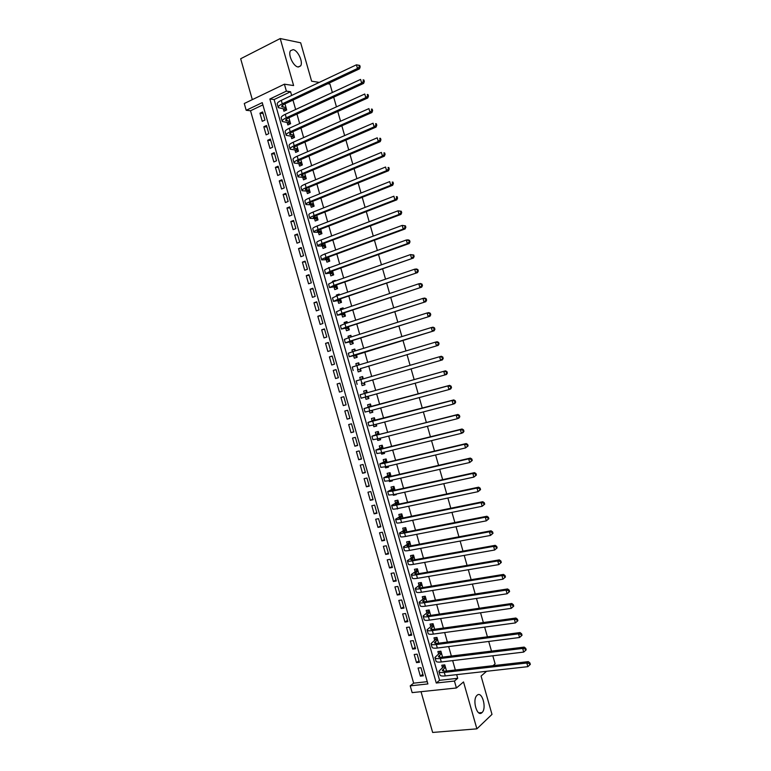 <?xml version="1.0" encoding="UTF-8"?>
<svg xmlns="http://www.w3.org/2000/svg" width="771" height="771" viewBox="0 0 771 771"><rect width="100%" height="100%" fill="white"/><g stroke="black" fill="none" stroke-linecap="round" stroke-linejoin="round"><path stroke-width="1.16" d="M298.069 66.971C293.337 66.537 287.66 54.307 290.542 50.684L293.134 49.643C297.924 50.24 303.446 62.345 300.584 65.93L298.069 66.971M482 712.597C477.172 717.695 471.919 699.74 476.97 695.403L477.076 695.307C481.952 690.43 487.06 708.25 482.029 712.568L482 712.597M246.2 110.292L244.272 103.516L284.393 84.184L286.378 91.132L269.85 99.016L436.261 683.019L454.447 681.044L456.422 687.983L412.148 692.618L410.22 685.853L427.895 683.935L262.246 102.639L246.2 110.292L250.527 110.764L413.642 683.164L410.22 685.853M319.252 82.401L311.619 81.196L300.68 42.81L280.21 38.55L240.668 58.75L252.319 99.642M421.033 691.683L432.647 732.45L476.883 728.846L463.516 681.94L456.422 687.983M486.578 671.29L481.075 676.061L491.994 714.38L476.883 728.846M283.256 108.836L283.94 111.236L286.687 109.954L284.942 103.854M287.159 122.56L287.843 124.96L290.6 123.697L288.913 117.78M291.072 136.284L291.756 138.684L294.522 137.45L292.884 131.706M294.985 149.998L295.669 152.407L298.435 151.193L296.854 145.642M298.888 163.722L299.572 166.122L302.348 164.936L300.825 159.568M302.801 177.446L303.485 179.845L306.27 178.679L304.786 173.494M306.713 191.169L307.398 193.569L310.183 192.422L308.757 187.42M310.617 204.884L311.301 207.283L314.096 206.165L312.727 201.347M314.529 218.607L315.214 221.007L318.018 219.908L316.688 215.273M318.442 232.322L319.127 234.721L321.931 233.652L320.659 229.189M322.345 246.045L323.03 248.445L325.844 247.395L324.63 243.116M326.258 259.76L326.943 262.159L329.757 261.138L328.591 257.042M327.453 253.042L324.639 254.083M330.161 273.483L330.846 275.883L333.67 274.871L332.561 270.968M331.434 267.017L328.61 268.038M334.074 287.197L334.759 289.597L337.592 288.614L336.522 284.885M335.414 280.991L335.24 280.374L332.407 281.367L332.59 281.993M337.977 300.912L338.662 303.311L341.505 302.357L340.493 298.811M339.404 294.965L339.153 294.108L336.32 295.081L336.561 295.939M341.89 314.626L342.575 317.026L345.418 316.091L344.464 312.727M343.384 308.949L343.066 307.851L340.223 308.795L340.541 309.894M345.793 328.34L346.478 330.74L349.33 329.834L348.425 326.653M347.364 322.924L346.979 321.584L344.136 322.519L344.512 323.849M349.706 342.054L350.391 344.464L353.243 343.567L352.395 340.57M351.345 336.898L350.901 335.327L348.039 336.233L348.492 337.804M353.61 355.778L354.294 358.178L357.156 357.301L356.356 354.487M355.325 350.872L354.814 349.061L351.952 349.947L352.463 351.749M357.522 369.482L358.207 371.882L361.079 371.044L360.327 368.413M359.305 364.847L358.727 362.804L355.855 363.661L356.443 365.705M361.426 383.197L362.11 385.596L364.991 384.777L364.288 382.329M363.286 378.821L362.64 376.537L359.768 377.376L360.414 379.65M365.387 397.084L366.013 399.311L368.904 398.511L368.268 396.284M367.266 392.767L366.553 390.271L363.671 391.09L364.355 393.489M369.357 411.039L369.926 413.025L372.817 412.244L372.248 410.259M371.227 406.683L370.465 404.004L367.584 404.794L368.259 407.194M373.328 424.985L373.829 426.739L376.73 425.987L376.229 424.233M375.198 420.6L374.378 417.747L371.487 418.508L372.171 420.908M377.308 438.93L377.732 440.443L380.643 439.721L380.209 438.198M379.159 434.516L378.291 431.481L375.39 432.223L376.075 434.622M381.279 452.876L381.645 454.158L384.556 453.454L384.189 452.172M383.12 448.433L382.204 445.214L379.303 445.927L379.987 448.327M385.249 466.831L385.548 467.872L388.468 467.187L388.17 466.137M387.09 462.349L386.117 458.947L383.206 459.641L383.891 462.041M389.23 480.776L389.451 481.576L392.381 480.911L392.15 480.111M391.051 476.266L390.03 472.681L387.109 473.355L387.794 475.755M393.2 494.722L393.364 495.29L396.294 494.645L396.13 494.076M395.022 490.173L393.942 486.405L391.022 487.06L391.697 489.46M397.171 508.667L400.11 508.05M398.983 504.089L397.855 500.138L394.925 500.774L395.61 503.164M401.142 522.613L404.091 522.015M402.944 518.006L401.768 513.872L398.829 514.479L399.513 516.878M406.915 531.913L405.681 527.605L402.732 528.183L403.416 530.583M410.876 545.829L409.594 541.329L406.645 541.888L407.329 544.287M414.837 559.736L413.507 555.062L410.548 555.602L411.232 558.002M418.798 573.653L417.419 568.786L414.451 569.306L415.135 571.706M422.768 587.56L421.323 582.519L418.354 583.011L419.038 585.411M426.729 601.467L425.235 596.243L422.257 596.715L422.942 599.115M430.69 615.383L429.148 609.977L426.17 610.42L426.845 612.82M434.651 629.29L433.061 623.7L430.073 624.125L430.758 626.524M438.612 643.197L436.974 637.424L433.977 637.829L434.661 640.229M442.583 657.104L440.887 651.148L437.88 651.534L438.564 653.924M422.845 674.211L420.368 676.148L418.065 668.033L420.995 667.686L423.308 675.82L420.368 676.148M419.01 660.737L416.523 662.626L414.21 654.512L417.13 654.145L419.443 662.27L416.523 662.626M415.174 647.274L412.668 649.105L410.355 640.99L413.275 640.605L415.588 648.729L412.668 649.105M411.338 633.801L408.813 635.583L406.5 627.469L409.411 627.054L411.733 635.179L408.813 635.583M407.502 620.337L404.958 622.062L402.645 613.947L405.556 613.504L407.869 621.638L404.958 622.062M403.657 606.864L401.103 608.531L398.79 600.416L401.691 599.963L404.004 608.088L401.103 608.531M399.821 593.4L397.248 595.01L394.935 586.895L397.836 586.413L400.149 594.547L397.248 595.01M395.986 579.927L393.393 581.488L391.08 573.373L393.971 572.863L396.284 580.997L393.393 581.488M392.14 566.454L389.538 567.957L387.235 559.842L390.107 559.322L392.429 567.446L389.538 567.957M388.305 552.98L385.693 554.436L383.38 546.321L386.252 545.772L388.565 553.896L385.693 554.436M384.469 539.507L381.838 540.905L379.525 532.79L382.387 532.221L384.71 540.346L381.838 540.905M380.623 526.034L377.983 527.383L375.67 519.259L378.532 518.671L380.845 526.805L377.983 527.383M376.788 512.561L374.128 513.852L371.815 505.737L374.667 505.121L376.98 513.255L374.128 513.852M372.952 499.088L370.273 500.321L367.96 492.206L370.803 491.57L373.125 499.704L370.273 500.321M369.107 485.614L366.418 486.79L364.105 478.675L366.948 478.02L369.261 486.154L366.418 486.79M365.271 472.141L362.563 473.269L360.25 465.144L363.083 464.47L365.396 472.594L362.563 473.269M361.426 458.668L358.708 459.738L356.395 451.613L359.219 450.91L361.541 459.044L358.708 459.738M357.59 445.195L354.853 446.207L352.53 438.082L355.364 437.359L357.677 445.493L354.853 446.207M353.754 431.712L350.988 432.676L348.675 424.551L351.499 423.809L353.812 431.943L350.988 432.676M349.909 418.239L347.133 419.145L344.82 411.02L347.634 410.259L349.947 418.383L347.133 419.145M346.073 404.765L343.278 405.613L340.965 397.489L343.77 396.699L346.092 404.833L343.278 405.613M339.924 383.197L337.11 383.958L339.423 392.082L342.228 391.282L339.905 383.148L337.11 383.958M336.089 369.723L333.255 370.427L335.568 378.542L338.363 377.723L336.05 369.588L333.255 370.427M332.243 356.241L329.4 356.896L331.713 365.011L334.498 364.163L332.185 356.029L329.4 356.896M328.398 342.758L325.545 343.355L327.858 351.48L330.643 350.612L328.321 342.478L325.545 343.355M324.562 329.284L321.68 329.824L323.993 337.939L326.779 337.052L324.456 328.918L321.68 329.824M320.717 315.802L317.825 316.283L320.138 324.408L322.914 323.492L320.591 315.358L317.825 316.283M316.881 302.319L313.97 302.752L316.283 310.877L319.049 309.942L316.727 301.808L313.97 302.752M313.036 288.836L310.115 289.212L312.428 297.336L315.185 296.382L312.872 288.248L310.115 289.212M309.19 275.353L306.251 275.681L308.573 283.805L311.32 282.822L309.007 274.688L306.251 275.681M305.355 261.87L302.396 262.14L304.709 270.264L307.456 269.262L305.143 261.128L302.396 262.14M301.509 248.387L298.541 248.599L300.854 256.724L303.591 255.702L301.278 247.568L298.541 248.599M297.664 234.904L294.686 235.068L296.999 243.183L299.726 242.142L297.413 234.008L294.686 235.068M293.828 221.422L290.821 221.528L293.134 229.652L295.862 228.582L293.549 220.448L290.821 221.528M289.983 207.939L286.966 207.987L289.279 216.111L292.007 215.022L289.684 206.879L286.966 207.987M286.137 194.446L283.111 194.446L285.424 202.571L288.142 201.462L285.819 193.319L283.111 194.446M282.302 180.963L279.247 180.906L281.56 189.03L284.277 187.893L281.955 179.759L279.247 180.906M278.456 167.48L275.392 167.365L277.705 175.489L280.403 174.333L278.09 166.199L275.392 167.365M274.611 153.988L271.527 153.824L273.85 161.949L276.538 160.773L274.225 152.629L271.527 153.824M270.766 140.505L267.672 140.283L269.985 148.408L272.674 147.203L270.361 139.069L267.672 140.283M266.92 127.013L263.817 126.743L266.13 134.867L268.809 133.643L266.496 125.5L263.817 126.743M413.642 683.164L427.25 681.67M262.892 104.875L250.527 110.764M264.945 120.074L262.632 111.94L259.952 113.192L262.265 121.317L264.945 120.074M291.64 95.459L290.58 91.72L274.1 99.546L439.576 680.311L457.704 678.316L456.654 674.644M455.333 669.999L452.654 660.612M451.353 656.025L448.664 646.58M447.373 642.05L444.665 632.548M443.392 628.076L440.665 618.515M439.412 614.101L436.665 604.483M435.422 600.127L432.666 590.451M431.442 586.143L428.676 576.419M427.462 572.169L424.676 562.387M423.481 558.194L420.677 548.354M419.491 544.21L416.677 534.322M415.511 530.236L412.678 520.28M411.531 516.252L408.678 506.248M407.551 502.268L404.679 492.216M403.561 488.294L400.679 478.174M399.58 474.31L396.68 464.142M395.6 460.326L392.68 450.1M391.61 446.342L388.68 436.058M387.63 432.358L384.681 422.026M383.64 418.374L380.681 407.984M379.66 404.389L376.682 393.942M375.679 390.405L372.692 379.92M371.68 376.393L368.702 365.926M367.68 362.351L364.722 351.942M363.681 348.309L360.732 337.958M359.681 334.267L356.751 323.965M355.682 320.225L352.761 309.981M351.682 306.183L348.781 295.987M347.682 292.132L344.791 282.003M343.673 278.09L340.801 268.009M339.674 264.048L336.821 254.025M335.674 249.997L332.831 240.032M331.675 235.955L328.851 226.038M327.665 221.903L324.861 212.044M323.666 207.862L320.871 198.051M319.666 193.81L316.891 184.057M315.657 179.759L312.901 170.063M311.657 165.707L308.911 156.07M307.658 151.665L304.921 142.076M303.649 137.614L300.941 128.082M299.649 123.562L296.951 114.079M295.65 109.511L292.961 100.085M446.544 671.011L444.79 664.872L441.783 665.228L442.467 667.628M327.752 83.75L329.969 84.097L332.368 92.501M333.698 97.175L336.455 106.861M337.775 111.477L340.551 121.22M341.842 125.789L344.637 135.58M345.919 140.091L348.733 149.94M349.995 154.393L352.819 164.3M354.072 168.695L356.906 178.66M358.149 182.997L361.001 193.02M362.216 197.309L365.088 207.38M366.292 211.611L369.184 221.74M370.369 225.903L373.27 236.099M374.436 240.205L377.356 250.45M378.513 254.507L381.443 264.81M382.589 268.809L385.539 279.169M386.656 283.111L389.625 293.52M390.733 297.404L393.711 307.88M394.8 311.706L397.807 322.23M398.877 325.998L401.893 336.58M402.954 340.3L405.98 350.93M407.021 354.593L410.066 365.29M411.097 368.885L414.152 379.611M415.174 383.226L418.219 393.904M419.27 397.576L422.296 408.196M423.356 411.926L426.363 422.489M427.442 426.276L430.43 436.781M431.529 440.626L434.507 451.074M435.615 454.977L438.574 465.366M439.701 469.317L442.65 479.658M443.788 483.668L446.717 493.951M447.874 498.018L450.784 508.243M451.96 512.358L454.861 522.526M456.046 526.709L458.928 536.818M460.133 541.049L462.995 551.111M464.219 555.399L467.072 565.394M468.305 569.74L471.139 579.686M472.392 584.081L475.206 593.969M476.478 598.421L479.273 608.252M480.564 612.772L483.35 622.534M484.651 627.112L487.417 636.827M488.727 641.453L491.484 651.11M492.814 655.793L495.117 663.86L493.026 665.681M284.393 84.184L293.606 85.552L280.21 38.55M290.58 91.72L286.378 91.132M457.704 678.316L454.447 681.044M439.576 680.311L436.261 683.019M274.1 99.546L269.85 99.016M263.084 113.53L259.952 113.192M398.501 508.388L397.267 508.995M395.774 494.163L393.364 495.29M392.217 480.352L389.451 481.576M388.333 466.696L385.548 467.872M384.44 453.049L381.645 454.158M380.546 439.393L377.732 440.443M376.662 425.746L373.829 426.739M372.769 412.09L369.926 413.025M368.875 398.443L366.013 399.311M362.659 376.595L359.768 377.376M358.766 362.939L355.855 363.661M354.872 349.282L351.952 349.947M350.988 335.626L348.039 336.233M347.095 321.97L344.136 322.519M343.201 308.313L340.223 308.795M339.307 294.657L336.32 295.081M335.395 281.001L332.407 281.367M330.142 267.479L328.504 267.653M325.16 253.881L324.591 253.929M445.474 667.281L442.352 670.307C442.448 671.049 443.653 671.31 445.956 671.078L528.318 661.634L529.918 662.944L529.32 663.494L529.735 664.949L530.332 664.4L529.918 662.944M529.735 664.949L527.856 666.664L526.815 663.021L444.289 672.428C440.839 672.775 439.036 672.379 438.892 671.262L443.132 667.098L444.125 664.959M527.856 666.664L445.281 675.916C441.822 676.254 440.019 675.849 439.875 674.721L439.007 671.686M529.32 663.494L526.815 663.021L528.318 661.634M445.349 666.838L443.132 667.098M441.571 653.557L438.41 656.487C438.497 657.191 439.692 657.422 441.995 657.181L524.174 647.1L525.774 648.382L525.167 648.912L525.581 650.377L526.188 649.837L525.774 648.382M526.188 649.837L523.702 652.083L522.661 648.44L440.318 658.492C436.868 658.858 435.085 658.511 434.95 657.441L439.229 653.413L440.27 651.225M525.581 650.377L523.702 652.083L441.311 661.971C437.861 662.337 436.068 661.981 435.933 660.901L435.066 657.846M525.167 648.912L522.661 648.44L524.174 647.1M441.446 653.133L439.229 653.413M437.658 639.824L434.468 642.657C434.555 643.342 435.74 643.544 438.034 643.274L520.039 632.557L521.62 633.82L521.013 634.34L521.427 635.796L522.044 635.275L521.62 633.82M522.044 635.275L519.548 637.501L518.517 633.858L436.338 644.546C432.907 644.942 431.134 644.643 431.018 643.621L435.326 639.728L436.415 637.501M521.427 635.796L519.548 637.501L437.34 648.035C433.9 648.421 432.117 648.103 432.001 647.081L431.124 643.997M521.013 634.34L518.517 633.858L520.039 632.557M437.543 639.429L435.326 639.728M433.745 626.1L430.536 628.837C430.603 629.483 431.779 629.656 434.073 629.367L515.895 618.024L517.476 619.258L516.869 619.759L517.283 621.214L517.89 620.713L517.476 619.258M517.89 620.713L515.394 622.929L514.363 619.277L432.367 630.601C428.946 631.035 427.173 630.765 427.076 629.801L431.432 626.042L432.56 623.768M517.283 621.214L515.394 622.929L433.36 634.09C429.929 634.514 428.165 634.234 428.059 633.261L427.173 630.158M516.869 619.759L514.363 619.277L515.895 618.024M433.639 625.724L431.432 626.042M429.832 612.376L426.594 615.017C426.652 615.624 427.828 615.769 430.112 615.47L511.761 603.491L513.332 604.695L512.715 605.177L513.129 606.632L513.746 606.151L513.332 604.695M513.746 606.151L511.25 608.348L510.209 604.695L428.397 616.655C424.975 617.118 423.221 616.887 423.134 615.981L427.529 612.347L428.705 610.034M513.129 606.632L511.25 608.348L429.389 620.144C425.968 620.597 424.214 620.356 424.117 619.441L423.231 616.318M512.715 605.177L510.209 604.695L511.761 603.491M429.736 612.02L427.529 612.347M425.92 598.653L422.653 601.197C422.71 601.765 423.867 601.891 426.151 601.563L507.617 588.948L509.178 590.123L508.561 590.596L508.976 592.051L509.592 591.588L509.178 590.123M509.592 591.588L507.096 593.766L506.055 590.123L424.426 602.71C421.014 603.201 419.27 603.018 419.202 602.161L423.626 598.662L424.86 596.301M508.976 592.051L507.096 593.766L425.419 606.199C422.007 606.681 420.262 606.488 420.185 605.611L419.289 602.479M508.561 590.596L506.055 590.123L507.617 588.948M425.833 598.315L423.626 598.662M422.016 584.919L418.72 587.367C418.759 587.907 419.916 588.003 422.19 587.656L503.482 574.414L505.034 575.561L504.407 576.014L504.822 577.469L505.448 577.016L505.034 575.561M505.448 577.016L502.943 579.185L501.902 575.542L420.455 588.765C417.044 589.285 415.318 589.14 415.261 588.34L419.732 584.967L421.014 582.568M504.822 577.469L502.943 579.185L421.448 592.253C418.036 592.764 416.301 592.61 416.244 591.791L415.347 588.63M504.407 576.014L501.902 575.542L503.482 574.414M421.92 584.611L419.732 584.967M418.104 571.195L414.779 573.547C414.808 574.048 415.954 574.116 418.229 573.749L499.338 559.871L500.89 560.999L500.254 561.433L500.668 562.888L501.304 562.454L500.89 560.999M501.304 562.454L498.789 564.603L497.748 560.96L416.475 574.819C413.083 575.368 411.367 575.262 411.319 574.511L415.829 571.282L417.169 568.834M500.668 562.888L498.789 564.603L417.468 578.308C414.075 578.848 412.35 578.732 412.302 577.971L411.396 574.79M500.254 561.433L497.748 560.96L499.338 559.871M418.017 570.906L415.829 571.282M414.191 557.462L410.837 559.717L414.268 559.842L495.194 545.338L496.736 546.437L496.1 546.851L496.514 548.306L497.15 547.892L496.736 546.437M497.15 547.892L494.635 550.022L493.594 546.369L412.504 560.874C409.112 561.452 407.406 561.384 407.387 560.69L411.926 557.587L413.323 555.091M496.514 548.306L494.635 550.022L413.497 564.362C410.105 564.931 408.399 564.854 408.37 564.141L407.454 560.941M496.1 546.851L493.594 546.369L495.194 545.338M414.114 557.192L411.926 557.587M410.278 543.738L406.895 545.897L410.297 545.935L491.06 530.795L492.592 531.865L491.946 532.269L492.361 533.725L493.006 533.32L492.592 531.865M493.006 533.32L490.481 535.44L489.44 531.788L408.534 546.928C405.151 547.535 403.455 547.516 403.445 546.861L408.023 543.902L409.488 541.348M492.361 533.725L490.481 535.44L409.526 550.417C406.144 551.014 404.447 550.986 404.428 550.321L403.512 547.102M491.946 532.269L489.44 531.788L491.06 530.795M410.211 543.488L408.023 543.902M406.365 530.005L402.963 532.067L406.336 532.029L486.915 516.252L488.438 517.302L487.792 517.678L488.207 519.143L488.853 518.758L488.438 517.302M488.853 518.758L486.328 520.849L485.287 517.206L404.553 532.983C401.19 533.619 399.503 533.638 399.503 533.04L404.129 530.207L405.652 527.605M488.207 519.143L486.328 520.849L405.546 536.471C402.173 537.098 400.486 537.108 400.486 536.5L399.561 533.253M487.792 517.678L485.287 517.206L486.915 516.252M406.298 529.783L404.129 530.207M402.452 516.271L399.021 518.237L402.375 518.122L482.771 501.709L484.294 502.731L483.639 503.097L484.053 504.552L484.708 504.186L484.294 502.731M484.708 504.186L482.174 506.268L481.133 502.625L400.583 519.037C397.219 519.693 395.542 519.76 395.562 519.211L400.226 516.512L401.787 513.929M484.053 504.552L482.174 506.268L401.575 522.526C398.212 523.181 396.535 523.23 396.554 522.671L395.619 519.403M483.639 503.097L481.133 502.625L482.771 501.709M402.395 516.069L400.226 516.512M398.54 502.547L395.08 504.417L398.414 504.215L478.627 487.176L480.14 488.159L479.485 488.515L479.899 489.97L480.555 489.624L480.14 488.159M480.555 489.624L478.02 491.686L476.979 488.033L396.612 505.092C393.258 505.776 391.591 505.882 391.629 505.39L396.323 502.827L397.894 500.273M479.899 489.97L478.02 491.686L397.605 508.571C394.241 509.255 392.584 509.352 392.612 508.841L391.678 505.564M479.485 488.515L476.979 488.033L478.627 487.176M398.491 502.364L396.323 502.827M394.627 488.814L391.138 490.587L394.453 490.298L474.493 472.633L475.996 473.596L475.331 473.924L475.746 475.379L476.411 475.052L475.996 473.596M476.411 475.052L473.866 477.095L472.825 473.452L392.632 491.137L387.688 491.561L392.42 489.132L394.01 486.626M475.746 475.379L473.866 477.095L393.624 494.625L388.671 495.021L387.726 491.715M475.331 473.924L472.825 473.452L474.493 472.633M394.579 488.65L392.42 489.132M390.714 475.081L387.206 476.757L390.483 476.391L470.349 458.09L471.842 459.024L471.177 459.343L471.592 460.798L472.257 460.48L471.842 459.024M472.257 460.48L469.712 462.513L468.672 458.87L388.661 477.191L383.746 477.731L388.517 475.437L390.116 472.98M471.592 460.798L469.712 462.513L389.654 480.68L384.729 481.191L383.785 477.866M471.177 459.343L468.672 458.87L470.349 458.09M390.675 474.936L388.517 475.437M386.801 461.347L383.264 462.928L386.522 462.484L466.204 443.547L467.698 444.453L467.024 444.751L467.438 446.207L468.113 445.908L467.698 444.453M468.113 445.908L465.559 447.922L464.518 444.279L384.681 463.236L379.804 463.911L384.623 461.742L386.232 459.323M467.438 446.207L465.559 447.922L385.683 466.725L380.787 467.361L379.833 464.017M467.024 444.751L464.518 444.279L466.204 443.547M386.772 461.231L384.623 461.742M382.888 447.614L379.322 449.098L382.561 448.568L462.06 428.994L463.544 429.881L462.87 430.16L463.284 431.625L463.959 431.346L463.544 429.881M463.959 431.346L463.101 432.637L461.405 433.341L460.364 429.688L380.71 449.291L375.863 450.081L380.72 448.047L382.339 445.677M463.284 431.625L461.405 433.341L381.703 452.779L376.855 453.531L375.891 450.168M462.87 430.16L460.364 429.688L462.06 428.994M382.859 447.517L380.72 448.047M378.975 433.88L375.381 435.268L378.6 434.661L457.926 414.451L459.4 415.318L458.716 415.579L459.13 417.034L459.815 416.774L459.4 415.318M459.815 416.774L458.957 418.094L457.251 418.749L456.21 415.106L371.93 436.251L376.817 434.352L378.445 432.02M380.315 438.583L379.602 438.352M459.13 417.034L457.251 418.749L377.732 438.824L372.913 439.701L371.95 436.319M458.716 415.579L456.21 415.106L457.926 414.451M378.956 433.803L376.817 434.352M375.063 420.147L453.782 399.908L455.247 400.747L454.562 400.987L454.977 402.443L455.661 402.202L455.247 400.747M455.661 402.202L454.813 403.541L453.097 404.158L452.057 400.515L367.989 422.421L372.913 420.658L374.561 418.374M376.431 424.927L375.169 424.503M454.977 402.443L453.097 404.158L373.752 424.879L368.972 425.881L367.998 422.469M454.562 400.987L452.057 400.515L453.782 399.908M375.053 420.089L372.913 420.658M371.15 406.413L449.638 385.365L451.093 386.175L450.399 386.396L450.823 387.852L451.507 387.63L451.093 386.175M451.507 387.63L450.669 388.998L448.944 389.577L447.903 385.924L364.047 408.591L369.01 406.963L370.668 404.717M372.538 411.271L370.764 410.654M450.823 387.852L448.944 389.577L369.781 410.924L365.03 412.051L364.057 408.62M450.399 386.396L447.903 385.924L449.638 385.365M371.14 406.375L369.01 406.963M447.363 373.058L446.525 374.455L444.78 374.985L443.749 371.333L360.105 394.762L445.493 370.812L446.949 371.593L446.245 371.805L446.66 373.27L447.363 373.058L446.949 371.593M365.107 393.258L366.774 391.061M368.644 397.624L366.408 396.805M446.66 373.27L444.78 374.985L361.088 398.212L360.105 394.771M446.245 371.805L443.749 371.333L445.493 370.812M364.307 382.377L442.39 359.903L364.307 382.377M361.348 379.38L362.89 377.414M364.76 383.968L362.177 382.994M442.506 358.679L443.209 358.476L442.795 357.021L442.091 357.214L442.506 358.679L440.626 360.394L439.595 356.742L356.163 380.932L357.146 384.382M442.091 357.214L439.595 356.742L441.349 356.269L442.795 357.021M443.209 358.476L442.39 359.903M360.385 368.634L438.246 345.36L360.394 368.663M357.744 365.309L358.997 363.758M360.867 370.311L358.274 369.29M438.352 344.088L439.056 343.905L438.641 342.449L437.938 342.623L438.352 344.088L436.473 345.803L435.432 342.151L356.857 365.579L352.222 367.092L353.205 370.533M437.938 342.623L435.432 342.151L437.205 341.717L438.641 342.449M439.056 343.905L438.246 345.36M356.472 354.901L434.102 330.807L353.879 355.113L349.263 356.722L356.491 354.949M354.178 351.229L355.103 350.101M356.973 356.655L354.371 355.595M434.198 329.487L434.911 329.333L434.497 327.877L433.784 328.032L434.198 329.487L432.319 331.212L431.278 327.559L352.887 351.624L348.28 353.263L349.253 356.674M433.784 328.032L431.278 327.559L433.061 327.174L434.497 327.877M434.911 329.333L434.102 330.807M352.559 341.168L348.781 341.9L351.836 340.743L429.958 316.264L349.899 341.158L345.321 342.893L352.578 341.235M350.641 337.12L351.219 336.445M353.089 342.999L350.468 341.89M430.045 314.896L430.758 314.761L430.343 313.296L429.63 313.44L430.045 314.896L428.165 316.621L427.124 312.968L348.906 337.669L344.338 339.433L345.302 342.825M429.63 313.44L427.124 312.968L428.917 312.621L430.343 313.296M430.758 314.761L429.958 316.264M348.646 327.424L344.839 328.07L347.875 326.827L425.814 301.712L345.928 327.203L341.38 329.053L348.675 327.521M349.196 329.342L346.565 328.195M425.881 300.305L426.604 300.179L426.19 298.724L425.467 298.849L425.881 300.305L424.002 302.03L422.971 298.377L344.926 323.714L340.397 325.593L341.36 328.966M425.467 298.849L422.971 298.377L424.773 298.069L426.19 298.724M426.604 300.179L425.814 301.712M344.733 313.691L340.898 314.231L343.905 312.91L421.67 287.159L341.948 313.248L337.438 315.223L344.762 313.797M345.302 315.686L342.661 314.491M421.727 285.713L422.46 285.607L422.036 284.152L421.313 284.248L421.727 285.713L419.848 287.429L418.807 283.786L340.955 309.759L336.455 311.763L337.409 315.117M421.313 284.248L418.807 283.786L420.629 283.526L422.036 284.152M422.46 285.607L421.67 287.159M340.821 299.948L336.956 300.401L339.944 298.994L417.525 272.606L337.968 299.293L333.496 301.384L340.859 300.083M341.408 302.03L338.758 300.796M417.574 271.122L418.306 271.026L417.892 269.571L417.159 269.657L417.574 271.122L415.694 272.838L414.653 269.195L336.975 295.804L332.513 297.934L333.467 301.259M417.159 269.657L414.653 269.195L416.485 268.973L417.892 269.571M418.306 271.026L417.525 272.606M336.908 286.214L333.014 286.561L335.973 285.077L413.381 258.063L333.997 285.328L329.554 287.554L336.946 286.369M337.525 288.373L334.855 287.091M413.42 256.521L414.152 256.454L413.738 254.989L412.996 255.066L413.42 256.521L411.541 258.246L410.5 254.594L333.005 281.839L328.571 284.094L329.516 287.41M412.996 255.066L410.5 254.594L413.738 254.989M414.152 256.454L413.381 258.063M332.985 272.471L329.072 272.722L332.012 271.161L409.237 243.511L407.377 243.646L330.017 271.373L325.613 273.715L333.043 272.645M333.631 274.717L330.952 273.387M409.256 241.93L409.999 241.872L409.584 240.417L408.842 240.465L409.256 241.93L407.377 243.646L406.346 240.003L329.024 267.884C325.805 269.069 324.34 269.86 324.63 270.264L325.564 273.551M408.842 240.465L406.346 240.003L408.196 239.868L409.584 240.417M409.999 241.872L409.237 243.511M329.072 258.728L325.121 258.892L328.051 257.244L405.093 228.958L403.223 229.054L326.037 257.418C322.827 258.622 321.372 259.441 321.671 259.885L327.049 259.692L329.13 258.931M329.737 261.061L327.049 259.692M405.103 227.329L405.845 227.291L405.43 225.836L404.688 225.874L405.103 227.329L403.223 229.054L402.183 225.402L325.044 253.929C321.844 255.143 320.389 255.972 320.688 256.425L321.623 259.692M404.688 225.874L402.183 225.402L405.43 225.836M405.845 227.291L405.093 228.958M325.16 244.985L321.179 245.053L324.08 243.318L400.949 214.405L399.07 214.454L322.066 243.463C318.866 244.696 317.421 245.554 317.729 246.045L323.145 245.988L325.217 245.207M325.834 247.395L323.145 245.988M400.949 212.738L401.701 212.709L401.277 211.254L400.525 211.273L400.949 212.738L399.07 214.454L398.029 210.811L321.073 239.964C317.874 241.207 316.428 242.084 316.746 242.586L317.671 245.833M400.525 211.273L398.029 210.811L401.277 211.254M401.701 212.709L400.949 214.405M321.247 231.252L317.238 231.213L320.119 229.401L396.805 199.843L394.906 199.862L318.086 229.498C314.896 230.76 313.46 231.666 313.787 232.206L319.242 232.283L321.314 231.493M321.844 233.68L319.242 232.283M396.786 198.137L397.547 198.137L397.132 196.672L396.371 196.672L396.786 198.137L394.906 199.862L393.875 196.21L317.093 226.009C313.903 227.281 312.467 228.197 312.804 228.746L313.72 231.984M396.371 196.672L397.132 196.672M397.547 198.137L396.805 199.843M317.324 217.509L313.296 217.374L316.149 215.485L392.661 185.291L390.752 185.262L314.105 215.543C310.925 216.834 309.499 217.779 309.846 218.376L315.339 218.579L317.401 217.769M317.864 219.966L315.339 218.579M392.632 183.537L393.393 183.556L392.979 182.091L392.217 182.081L392.632 183.537L390.752 185.262L389.712 181.609L313.113 212.054C309.932 213.345 308.516 214.299 308.863 214.916L309.778 218.126M392.217 182.081L392.979 182.091M393.393 183.556L392.661 185.291M313.411 203.766L309.354 203.534C309.113 203.101 310.058 202.445 312.178 201.559L388.517 170.738L386.599 170.661L310.135 201.578C306.954 202.898 305.547 203.881 305.904 204.537L311.436 204.874L313.498 204.045M313.884 206.252L311.436 204.874M388.468 168.936L389.239 168.974L388.825 167.509L388.054 167.48L388.468 168.936L386.599 170.661L385.558 167.018L309.142 198.089C305.962 199.419 304.555 200.412 304.921 201.077L305.827 204.267M388.054 167.48L388.825 167.509M389.239 168.974L388.517 170.738M309.499 190.023L305.412 189.695C305.162 189.223 306.097 188.538 308.217 187.642L384.363 156.185L382.435 156.07L306.154 187.623C302.984 188.972 301.586 189.994 301.962 190.697L307.523 191.169L309.585 190.321M309.903 192.538L307.523 191.169M384.315 154.345L385.086 154.393L384.671 152.928L383.9 152.88L384.315 154.345L382.435 156.07L381.394 152.417L305.162 184.124C301.991 185.483 300.594 186.524 300.979 187.237L301.875 190.408M383.9 152.88L384.671 152.928M385.086 154.393L384.363 156.185M305.586 176.28L301.471 175.855C301.21 175.354 302.136 174.641 304.246 173.716L380.219 141.623L378.282 141.469L302.174 173.658C299.013 175.036 297.625 176.106 298.02 176.858L303.62 177.465L305.673 176.607M305.923 178.824L303.62 177.465M380.161 139.744L380.932 139.811L380.517 138.346L379.737 138.279L380.161 139.744L378.282 141.469L377.241 137.816L301.182 170.169C298.02 171.557 296.642 172.627 297.028 173.398L297.924 176.549M379.737 138.279L380.517 138.346M380.932 139.811L380.219 141.623M301.663 162.527L297.519 162.016C297.259 161.476 298.175 160.734 300.285 159.799L376.075 127.07L374.118 126.868L298.194 159.693C295.042 161.1 293.674 162.209 294.079 163.018L299.717 163.76L301.769 162.883M301.953 165.11L299.717 163.76M375.997 125.143L376.778 125.22L376.364 123.765L375.583 123.678L375.997 125.143L374.118 126.868L373.077 123.215L297.201 156.205C294.05 157.621 292.681 158.739 293.086 159.558L293.982 162.691M375.583 123.678L376.364 123.765M376.778 125.22L376.075 127.07M297.751 148.784L293.578 148.177C293.298 147.598 294.214 146.837 296.315 145.873L371.93 112.518L369.964 112.267L294.223 145.729C291.072 147.174 289.713 148.321 290.127 149.179L295.813 150.056L297.857 149.16M297.982 151.386L295.813 150.056M371.844 110.542L372.624 110.638L372.21 109.183L371.42 109.077L371.844 110.542L369.964 112.267L368.923 108.615L293.221 142.24C290.079 143.685 288.72 144.842 289.144 145.719L290.031 148.822M371.42 109.077L372.21 109.183M372.624 110.638L371.93 112.518M293.838 135.041L289.636 134.327C289.347 133.72 290.253 132.93 292.344 131.947L367.786 97.956L365.801 97.666L290.243 131.774C287.111 133.238 285.752 134.424 286.186 135.339L291.91 136.342L293.944 135.436M294.011 137.672L291.91 136.342M367.68 95.941L368.471 96.057L368.056 94.602L367.266 94.476L367.68 95.941L365.801 97.666L364.76 94.014L289.25 128.275C286.118 129.75 284.769 130.954 285.203 131.88L286.08 134.964M367.266 94.476L368.056 94.602M368.471 96.057L367.786 97.956M289.915 121.298L285.694 120.488C285.395 119.842 286.292 119.023 288.383 118.03L363.633 83.393L361.647 83.066L286.263 117.809C283.14 119.303 281.791 120.527 282.244 121.49L287.997 122.637L290.031 121.712M290.05 123.958L287.997 122.637M363.526 81.341L364.317 81.475L363.902 80.011L363.102 79.876L363.526 81.341L361.647 83.066L360.606 79.413L285.27 114.32C282.147 115.814 280.808 117.057 281.261 118.03L282.128 121.105M363.102 79.876L363.902 80.011M364.317 81.475L363.633 83.393M285.019 104.114L284.518 104.056M286.002 107.545L281.752 106.649C281.444 105.964 282.331 105.116 284.412 104.104L359.488 68.841L357.484 68.465L282.282 103.844C279.169 105.367 277.839 106.639 278.302 107.651L284.094 108.933L286.128 107.979M286.089 110.234L284.094 108.933M359.363 66.73L360.163 66.884L359.749 65.429L358.949 65.275L359.363 66.73L357.484 68.465L356.443 64.812L281.29 100.355C278.177 101.878 276.847 103.16 277.309 104.191L278.186 107.236M356.443 64.812L358.949 65.275M360.163 66.884L359.488 68.841M443.778 671.136L443.2 669.103M445.281 675.916L444.289 672.428M439.827 657.258L439.277 655.331M441.311 661.971L440.318 658.492M435.866 643.38L435.345 641.549M437.34 648.035L436.338 644.546M431.914 629.502L431.423 627.767M433.36 634.09L432.367 630.601M427.963 615.624L427.491 613.986M429.389 620.144L428.397 616.655M424.002 601.746L423.568 600.204M425.419 606.199L424.426 602.71M420.05 587.859L419.646 586.432M421.448 592.253L420.455 588.765M416.099 573.981L415.714 572.651M417.468 578.308L416.475 574.819M412.138 560.103L411.791 558.869M413.497 564.362L412.504 560.874M408.187 546.225L407.859 545.078M409.526 550.417L408.534 546.928M404.235 532.337L403.937 531.296M405.546 536.471L404.553 532.983M400.274 518.459L400.004 517.514M401.575 522.526L400.583 519.037M396.323 504.571L396.082 503.733M397.605 508.571L396.612 505.092M392.362 490.693L392.15 489.951M393.624 494.625L392.632 491.137M388.411 476.806L388.227 476.16M389.654 480.68L388.661 477.191M384.45 462.918L384.295 462.378M385.683 466.725L384.681 463.236M381.703 452.779L380.71 449.291M377.732 438.824L376.74 435.336M373.752 424.879L372.759 421.39M369.781 410.924L368.789 407.435M365.801 396.969L364.808 393.48M361.83 383.023L360.838 379.534M357.85 369.068L356.857 365.579M353.879 355.113L352.887 351.624M349.899 341.158L348.906 337.669M345.928 327.203L344.926 323.714M342.064 314.144L341.919 313.624M341.948 313.248L340.955 309.759M338.132 300.353L337.958 299.736M337.968 299.293L336.975 295.804M334.2 286.561L333.997 285.839M333.997 285.328L333.005 281.839M330.277 272.77L330.036 271.951M330.017 271.373L329.024 267.884M326.345 258.979L326.085 258.054M326.037 257.418L325.044 253.929M322.413 245.178L322.124 244.166M322.066 243.463L321.073 239.964M318.481 231.387L318.163 230.269M318.086 229.498L317.093 226.009M314.549 217.586L314.202 216.372M314.105 215.543L313.113 212.054M310.626 203.795L310.25 202.484M310.135 201.578L309.142 198.089M306.694 189.994L306.289 188.587M306.154 187.623L305.162 184.124M302.762 176.202L302.328 174.689M302.174 173.658L301.182 170.169M298.83 162.402L298.367 160.792M298.194 159.693L297.201 156.205M294.898 148.61L294.406 146.895M294.223 145.729L293.221 142.24M290.966 134.809L290.445 132.998M290.243 131.774L289.25 128.275M287.034 121.008L286.494 119.1M286.263 117.809L285.27 114.32M283.102 107.208L282.533 105.203M282.282 103.844L281.29 100.355M482.029 712.568L478.82 712.857M300.584 65.93L298.387 67.01"/></g></svg>
